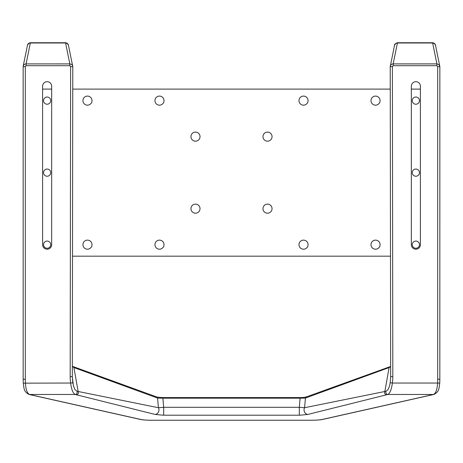 <?xml version="1.0" encoding="UTF-8"?>
<svg xmlns="http://www.w3.org/2000/svg" width="463" height="463" viewBox="0 0 463 463"><rect width="100%" height="100%" fill="white"/><g stroke="black" fill="none" stroke-linecap="round" stroke-linejoin="round"><path stroke-width="0.69" d="M43.534 244.661A3.6 3.6 0 0 0 48.933 247.78A3.6 3.6 0 0 0 48.933 241.547A3.6 3.6 0 0 0 43.534 244.661M43.534 100.627A3.6 3.6 0 0 0 48.933 103.747A3.6 3.6 0 0 0 48.933 97.508A3.6 3.6 0 0 0 43.534 100.627M412.267 100.627A3.6 3.6 0 0 0 417.667 103.747A3.6 3.6 0 0 0 417.667 97.508A3.6 3.6 0 0 0 412.267 100.627M412.267 244.661A3.6 3.6 0 0 0 417.667 247.78A3.6 3.6 0 0 0 417.667 241.547A3.6 3.6 0 0 0 412.267 244.661M43.534 172.647A3.6 3.6 0 0 0 48.933 175.761A3.6 3.6 0 0 0 48.933 169.527A3.6 3.6 0 0 0 43.534 172.647M412.267 172.647A3.6 3.6 0 0 0 417.667 175.761A3.6 3.6 0 0 0 417.667 169.527A3.6 3.6 0 0 0 412.267 172.647M298.982 100.627A4.537 4.537 0 0 0 305.788 104.557A4.537 4.537 0 0 0 305.788 96.698A4.537 4.537 0 0 0 298.982 100.627M370.996 100.627A4.537 4.537 0 0 0 377.802 104.557A4.537 4.537 0 0 0 377.802 96.698A4.537 4.537 0 0 0 370.996 100.627M370.996 244.661A4.537 4.537 0 0 0 377.802 248.59A4.537 4.537 0 0 0 377.802 240.731A4.537 4.537 0 0 0 370.996 244.661M82.929 244.661A4.537 4.537 0 0 0 89.735 248.59A4.537 4.537 0 0 0 89.735 240.731A4.537 4.537 0 0 0 82.929 244.661M82.929 100.627A4.537 4.537 0 0 0 89.735 104.557A4.537 4.537 0 0 0 89.735 96.698A4.537 4.537 0 0 0 82.929 100.627M154.943 100.627A4.537 4.537 0 0 0 161.749 104.557A4.537 4.537 0 0 0 161.749 96.698A4.537 4.537 0 0 0 154.943 100.627M262.972 136.637A4.537 4.537 0 0 0 269.779 140.567A4.537 4.537 0 0 0 269.779 132.707A4.537 4.537 0 0 0 262.972 136.637M190.953 136.637A4.537 4.537 0 0 0 197.759 140.567A4.537 4.537 0 0 0 197.759 132.707A4.537 4.537 0 0 0 190.953 136.637M190.953 208.651A4.537 4.537 0 0 0 197.759 212.581A4.537 4.537 0 0 0 197.759 204.727A4.537 4.537 0 0 0 190.953 208.651M262.972 208.651A4.537 4.537 0 0 0 269.779 212.581A4.537 4.537 0 0 0 269.779 204.727A4.537 4.537 0 0 0 262.972 208.651M298.982 244.661A4.537 4.537 0 0 0 305.788 248.59A4.537 4.537 0 0 0 305.788 240.731A4.537 4.537 0 0 0 298.982 244.661M154.943 244.661A4.537 4.537 0 0 0 161.749 248.59A4.537 4.537 0 0 0 161.749 240.731A4.537 4.537 0 0 0 154.943 244.661M42.596 89.104L51.671 89.104M72.512 256.184L390.488 256.184M72.749 89.104L390.251 89.104M411.329 89.104L420.404 89.104M397.468 42.741L432.604 42.741C434.311 43.013 435.289 43.875 435.538 45.333L434.531 43.649L432.783 42.984L397.237 42.984L395.558 43.638L394.54 45.333C394.349 44.338 395.321 43.476 397.468 42.741L393.162 63.9L436.91 63.9L436.91 65.7L393.162 65.7L392.381 66.631L392.821 376.65A29.453 20.181 -82.6 0 1 392.346 383.04C391.536 389.516 390.025 393.324 387.82 394.476L307.872 414.431L300.111 415.189A7.541 0.926 -0 0 1 299.312 415.189L163.688 415.189A7.541 0.926 0 0 1 162.889 415.189L155.128 414.431L75.18 394.476C72.975 393.324 71.464 389.516 70.654 383.04A29.453 20.181 -97.4 0 1 70.179 376.65L70.619 66.631L69.838 65.7L69.838 63.9L65.532 42.741C67.233 43.013 68.211 43.875 68.46 45.333L67.459 43.649L65.705 42.984L30.164 42.984L28.99 43.302L27.514 45.119L23.214 65.983L24.174 64.479L25.685 63.906L70.069 63.9L71.91 64.606L72.726 66.03L72.784 66.631L70.619 66.631M392.381 66.631L390.216 66.631L390.807 64.901L391.935 64.097L393.162 63.9L393.162 65.7M420.404 244.661A4.537 4.537 0 0 1 415.867 249.198A4.537 4.537 0 0 1 411.329 244.661L411.329 86.222A4.537 4.537 0 0 1 415.867 81.685A4.537 4.537 0 0 1 420.404 86.222L420.404 244.661M42.596 244.661A4.537 4.537 0 0 0 47.133 249.198A4.537 4.537 0 0 0 51.671 244.661L51.671 86.222A4.537 4.537 0 0 0 47.133 81.685A4.537 4.537 0 0 0 42.596 86.222L42.596 244.661M72.355 366.308L156.043 396.693C156.963 397.144 159.243 397.433 162.889 397.572L162.889 398.18L157.57 398.064L74.774 367.877L72.355 366.603M68.46 45.333L72.784 66.631L72.321 376.656L73.368 385.691L75.012 389.667L76.945 391.241L158.415 407.724L163.688 407.307L163.688 415.189M69.838 65.7L26.09 65.7L25.309 66.631L25.309 379.209A55.253 41.051 98.8 0 0 25.413 383.04C25.806 389.545 27.184 393.359 29.545 394.476A2.159 1.945 104.9 0 1 28.99 394.418L31.108 394.933A2.159 1.881 102.6 0 0 31.577 394.974L140.387 419.374A2.159 1.881 102.6 0 1 139.913 419.339L31.108 394.933M72.957 383.74L72.789 382.722L70.654 383.04L23.289 383.156M162.889 397.572L300.111 397.572C302.877 397.584 305.163 397.289 306.957 396.693L306.957 396.693A3.6 3.056 70.3 0 0 305.43 398.064L300.111 398.18L299.312 407.307L304.585 407.724L386.055 391.241L387.994 389.661L389.429 386.431L390.211 382.722L390.662 376.656L392.821 376.65M140.387 419.374C143.032 419.935 146.551 420.219 150.944 420.242L312.056 420.242C316.449 420.219 319.968 419.935 322.613 419.374L433.455 394.476C435.816 393.359 437.194 389.545 437.587 383.04L392.346 383.04L390.211 382.722L390.043 383.74M390.645 366.603L389.111 367.512L384.857 391.472A2.159 1.904 76.7 0 0 386.501 394.823M394.54 45.333L390.216 66.631L390.662 376.656L390.211 382.722M73.16 366.76A2.159 1.748 114.9 0 1 73.889 367.512L78.143 391.472A2.159 1.904 103.3 0 1 76.499 394.823M73.866 367.055A2.159 1.835 109.7 0 1 74.774 367.877M26.09 65.7L26.09 63.9L30.396 42.741C28.689 43.013 27.711 43.875 27.462 45.333M156.043 396.693A3.6 3.056 109.7 0 1 157.57 398.064L158.415 407.724A4.323 3.808 103.3 0 1 158.468 412.041A4.323 3.808 103.3 0 1 155.128 414.431M300.111 397.572L300.111 398.18L162.889 398.18L163.688 407.307L299.312 407.307L299.312 415.189M389.134 367.055A2.159 1.835 70.3 0 0 388.225 367.877L305.43 398.064L304.585 407.724A4.323 3.808 76.7 0 0 304.532 412.041A4.323 3.808 76.7 0 0 307.872 414.431M306.957 396.693L389.84 366.76A2.159 1.748 65.1 0 0 389.111 367.512L388.225 367.877M432.604 42.741L436.91 63.9L439.028 64.652L439.85 66.631L439.833 379.209M72.789 382.722L72.338 376.656L70.179 376.65M25.309 66.631L23.15 66.631L23.167 379.209M25.309 379.209L23.15 379.209L23.254 383.156C24.174 388.058 23.353 391.49 28.99 394.418M76.945 391.241A2.159 1.979 106.5 0 1 75.18 394.476L29.545 394.476L31.577 394.974M322.613 419.374A2.159 1.881 77.4 0 0 323.087 419.339L434.01 394.418C439.723 391.432 438.866 387.797 439.746 383.156L439.711 383.156M386.055 391.241A2.159 1.979 73.5 0 0 387.82 394.476L433.455 394.476A2.159 1.945 75.1 0 0 434.01 394.418M431.423 394.974A2.159 1.881 77.4 0 0 431.892 394.933M437.691 379.209L439.85 379.209L439.746 383.156L437.587 383.04A55.253 41.051 81.2 0 0 437.691 379.209L437.691 66.631L439.85 66.631L435.538 45.333M437.691 66.631L436.91 65.7M65.532 42.741L30.396 42.741M389.84 366.76L390.645 366.308M139.913 419.339C141.4 419.819 145.081 420.126 150.944 420.259L312.056 420.259C317.878 420.132 321.559 419.825 323.087 419.339"/></g></svg>
